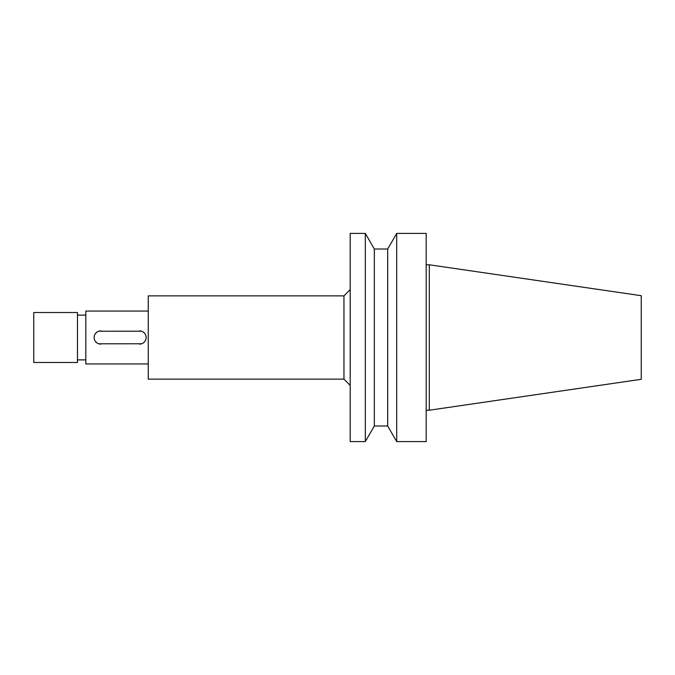 <?xml version="1.0" encoding="UTF-8"?>
<svg xmlns="http://www.w3.org/2000/svg" width="675" height="675" viewBox="0 0 675 675"><rect width="100%" height="100%" fill="white"/><g stroke="black" fill="none" stroke-linecap="round" stroke-linejoin="round"><path stroke-width="1.01" d="M429.308 264.786L429.308 410.214L641.25 379.299L641.25 295.701L429.308 264.786L426.187 264.786M429.308 410.214L426.187 410.214M396.706 441.593L426.187 441.593L426.187 233.407L396.706 233.407L396.706 441.593L387.686 425.984L387.686 249.016L374.338 249.016L374.338 425.984L365.318 441.593L365.318 233.407L350.198 233.407L350.198 441.593L365.318 441.593M396.706 233.407L387.686 249.016M387.686 425.984L374.338 425.984M374.338 249.016L365.318 233.407M350.198 289.617L343.955 295.861L148.255 295.861L148.255 379.139L343.955 379.139L343.955 295.861M350.198 385.383L343.955 379.139M148.255 311.057L85.801 311.057L85.801 363.943L148.255 363.943M141.607 343.786L98.719 343.794M96.871 342.858L95.403 341.398M100.735 344.107A6.607 6.607 0 0 1 94.129 337.5L94.441 335.483M95.378 333.636L96.837 332.168M98.693 331.214L141.581 331.206M143.429 332.142L144.897 333.602M139.565 330.893A6.607 6.607 0 0 1 146.171 337.5L145.859 339.517M144.922 341.364L143.463 342.832M85.801 315.115L77.473 315.115M85.801 359.885L77.473 359.885M77.473 362.483L77.473 312.517L33.75 312.517L33.75 362.483L77.473 362.483M146.171 337.5A6.607 6.607 0 0 1 139.565 344.107M94.129 337.5A6.607 6.607 0 0 1 100.735 330.893"/></g></svg>

